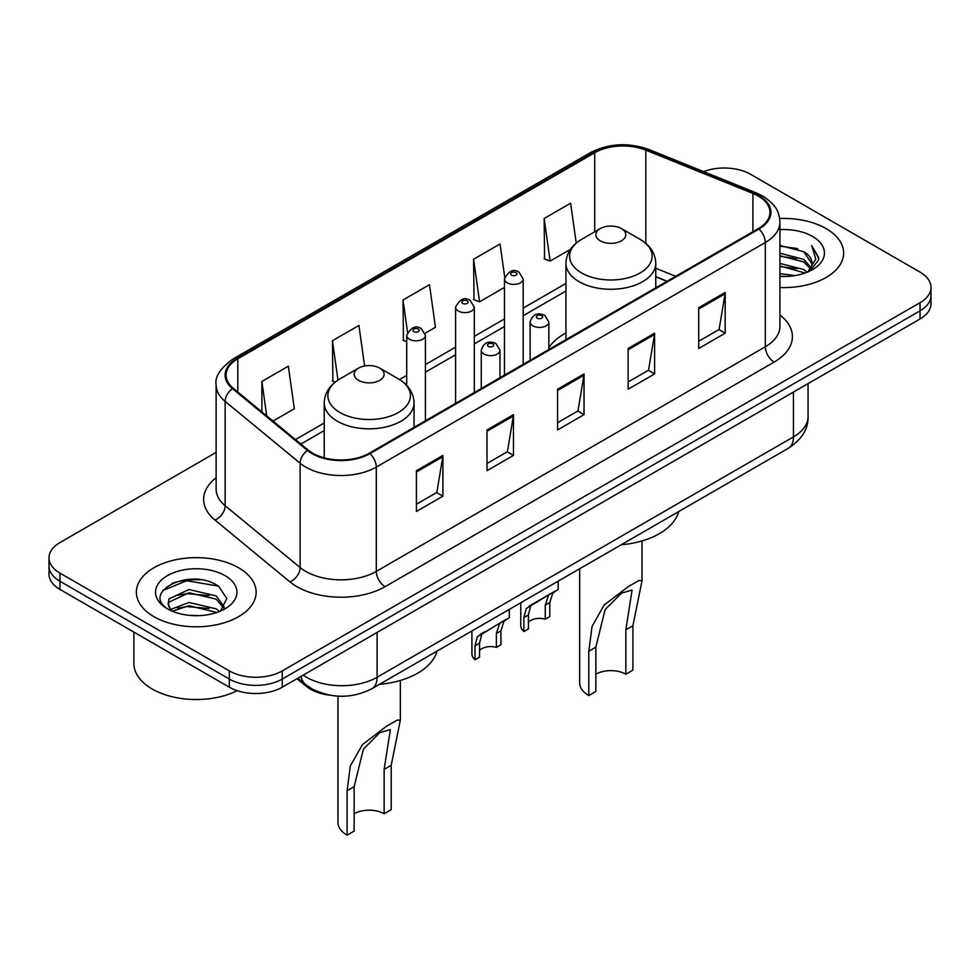 <?xml version="1.0" encoding="UTF-8"?>
<svg xmlns="http://www.w3.org/2000/svg" width="980" height="980" viewBox="0 0 980 980"><rect width="100%" height="100%" fill="white"/><g stroke="black" fill="none" stroke-linecap="round" stroke-linejoin="round"><path stroke-width="1.47" d="M565.938 332.98A66.113 38.171 0 0 0 548.849 347.753M666.939 281.346L655.767 276.826M329.537 695.126A37.424 21.609 180 0 1 306.311 686.343L297.014 678.687M201.243 579.854A49.907 28.812 0 0 0 172.039 583.321M216.127 452.405L59.964 542.565A37.424 21.609 0 0 0 49 557.841L49 574.133A37.424 21.609 0 0 0 59.964 589.421L229.332 687.201A37.424 21.609 0 0 0 282.264 687.201L920.036 318.978A37.424 21.609 0 0 0 931 303.702L931 295.556A37.424 21.609 0 0 1 920.036 310.832A37.424 21.609 0 0 0 931 295.556L931 287.41A37.424 21.609 0 0 0 920.036 272.122L750.668 174.342A37.424 21.609 0 0 0 703.591 171.586M49 557.841A37.424 21.609 0 0 0 59.964 573.116L229.332 670.908A37.424 21.609 0 0 0 282.264 670.908L282.264 679.054L920.036 310.832L282.264 679.054A37.424 21.609 0 0 1 229.332 679.054A37.424 21.609 0 0 0 282.264 679.054L282.264 687.201M59.964 573.116L59.964 581.263L229.332 679.054L59.964 581.263A37.424 21.609 0 0 1 49 565.987A37.424 21.609 0 0 0 59.964 581.263L59.964 589.421M826.091 228.585A59.878 34.569 0 0 0 779.676 218.54A59.878 34.569 0 0 1 826.091 228.585A59.878 34.569 0 0 1 843.633 253.024A59.878 34.569 0 0 0 826.091 228.585M238.593 567.775A59.878 34.569 0 0 0 173.338 560.278A59.878 34.569 0 0 0 136.367 592.214A59.878 34.569 0 0 0 153.909 616.665A59.878 34.569 0 0 0 219.165 624.162A59.878 34.569 0 0 0 256.135 592.214A59.878 34.569 0 0 0 238.593 567.775A59.878 34.569 0 0 0 173.338 560.278A59.878 34.569 0 0 0 136.367 592.214A59.878 34.569 0 0 0 153.909 616.665A59.878 34.569 0 0 0 219.165 624.162A59.878 34.569 0 0 0 256.135 592.214A59.878 34.569 0 0 0 238.593 567.775M758.251 196.037A39.923 23.042 180 0 1 769.949 212.329A39.923 23.042 180 0 1 758.251 228.634L369.24 453.226A39.923 23.042 180 0 1 308.308 450.151L233.326 388.325A39.923 23.042 180 0 1 226.098 375.107A39.923 23.042 180 0 1 237.797 358.803L594.713 152.745A39.923 23.042 180 0 1 645.832 150.161L752.922 193.452A39.923 23.042 180 0 1 758.251 196.037M758.961 195.632A40.915 23.63 0 0 0 753.498 192.987L646.408 149.695A40.915 23.63 0 0 0 594.003 152.341L237.087 358.398A40.915 23.63 0 0 0 232.505 388.656L307.487 450.482A40.915 23.63 0 0 0 369.938 453.642L758.961 229.038A40.915 23.63 0 0 0 758.961 195.632M416.427 470.694L416.427 511.438L442.899 496.162L442.899 455.418L416.427 470.694M416.427 504.21L436.81 492.45L442.788 456.778A9.984 5.758 -120 0 0 442.899 455.418M436.639 492.548L442.899 496.162M486.999 429.951L486.999 470.694L513.459 455.418L513.459 414.675L486.999 429.951M486.999 463.466L507.383 451.707L513.361 416.035A9.984 5.758 -120 0 0 513.459 414.675M507.199 451.805L513.459 455.418M698.716 307.72L698.716 348.476L725.176 333.188L725.176 292.444L698.716 307.72M698.716 341.236L719.1 329.476L725.065 293.804A9.984 5.758 -120 0 0 725.176 292.444M718.916 329.574L725.176 333.188M628.143 348.464L628.143 389.207L654.603 373.931L654.603 333.188L628.143 348.464M628.143 381.98L648.527 370.22L654.493 334.548A9.984 5.758 -120 0 0 654.603 333.188M648.344 370.318L654.603 373.931M557.571 389.207L557.571 429.951L584.031 414.675L584.031 373.931L557.571 389.207M557.571 422.723L577.955 410.963L583.933 375.291A9.984 5.758 -120 0 0 584.031 373.931M577.771 411.061L584.031 414.675M779.933 287.532A59.878 34.569 0 0 0 843.633 253.024A59.878 34.569 0 0 1 779.933 287.532M282.264 670.908L920.036 302.685A37.424 21.609 0 0 0 931 287.41M273.028 421.057L294.319 408.758L288.341 366.189L261.881 381.477L261.881 411.87M504.712 277.12L500.057 243.959L473.597 259.247L474.014 299.733M576.228 243.089L570.63 203.215L544.157 218.503L544.586 258.99M364.609 366.005L358.913 325.446L332.453 340.734L332.882 381.22M425.1 333.261L435.463 327.271L429.485 284.702L403.025 299.99L403.454 340.477M406.725 341.702L403.025 340.317M403.025 299.99L407.533 332.085M473.597 259.247L479.563 301.816L504.455 287.434M479.563 301.816L473.597 299.574M544.157 218.503L550.135 261.072L570.458 249.337M550.135 261.072L544.157 258.83M335.197 382.09L332.453 381.061M332.453 340.734L337.978 380.093M261.881 381.477L266.707 415.851M779.933 273.591L794.792 275.625M779.933 276.139L786.609 276.458M779.933 263.4L803.686 269.525L807.14 272.244M779.933 265.947L805.058 273.028M779.933 253.22L803.686 259.345L810.975 267.454M779.933 255.768L803.686 261.893L810.325 268.667M807.287 272.183A28.2 16.28 0 0 0 811.955 263.216A28.2 16.28 0 0 0 803.686 251.701L811.93 263.828M779.933 276.409A40.682 23.483 0 0 0 812.518 269.635A40.682 23.483 0 0 0 812.518 236.425A40.682 23.483 0 0 0 779.933 229.651M803.686 251.701L779.933 245.453M810.043 270.946L818.435 260.214L818.704 257.703L811.71 245.588L815.789 259.137L807.74 271.999M811.71 245.588L818.692 258.193M779.933 246.152L797.696 248.565M779.933 256.331L796.85 258.5M779.933 266.523L796.85 268.692M579.658 568.755L579.658 682.876A31.189 18.008 0 0 0 588.796 695.604L588.796 651.222L592.055 626.343L604.17 605.003L628.817 586.248L639.144 580.491L642.035 580.662L632.909 625.755L632.909 670.149L625.852 674.216A21.205 12.25 0 0 0 595.852 674.216M625.852 674.216L625.852 629.834L632.063 590.07L621.479 593.145L605.089 609.646L595.852 647.143L595.852 691.537L588.796 695.604M600.262 240.798A14.97 8.649 0 0 0 621.443 240.798A14.97 8.649 0 0 0 621.443 228.585L640.026 239.316A41.258 23.814 0 0 1 640.026 273.004A41.258 23.814 0 0 1 581.679 273.004A41.258 23.814 0 0 1 581.679 239.316C571.524 245.343 566.269 253.367 565.938 263.363A44.908 25.933 0 0 0 579.094 281.689A44.908 25.933 0 0 0 628.033 287.312A44.908 25.933 0 0 0 655.767 263.363C655.436 253.367 650.181 245.343 640.026 239.316L621.443 228.585A14.97 8.649 0 0 0 600.262 228.585A14.97 8.649 0 0 0 600.262 240.798M621.136 544.807A68.612 39.617 0 0 0 678.687 511.585M337.965 696.143L337.965 822.428A31.189 18.008 0 0 0 347.091 835.156L347.091 790.762L350.35 765.882L362.465 744.543L387.125 725.8L397.439 720.043L400.342 720.202L391.204 765.307L391.204 809.688L384.148 813.768A21.205 12.25 0 0 0 354.148 813.768M384.148 813.768L384.148 769.374L390.359 729.61L379.774 732.697L363.384 749.186L354.148 786.695L354.148 831.077L347.091 835.156M358.558 380.35A14.97 8.649 0 0 0 379.738 380.35A14.97 8.649 0 0 0 379.738 368.125L398.321 378.856A41.258 23.814 0 0 1 398.321 412.543A41.258 23.814 0 0 1 339.974 412.543A41.258 23.814 0 0 1 339.974 378.856C329.819 384.895 324.564 392.907 324.233 402.902A44.908 25.933 0 0 0 337.39 421.241A44.908 25.933 0 0 0 386.341 426.863A44.908 25.933 0 0 0 414.062 402.902C413.732 392.907 408.476 384.895 398.321 378.856L379.738 368.125A14.97 8.649 0 0 0 358.558 368.125A14.97 8.649 0 0 0 358.558 380.35M379.444 684.346A68.612 39.617 0 0 0 436.982 651.124M133.88 632.088L133.88 663.521A62.377 36.015 0 0 0 152.145 688.989A62.377 36.015 0 0 0 237.209 690.68M189.434 615.366L198.94 615.648M170.79 609.401L188.956 602.467L216.188 608.837L219.496 611.496M172.456 611.14L188.956 605.701L216.788 612.488M171.071 610.663L168.156 603.827A28.2 16.28 0 0 0 172.713 611.373M168.156 603.827L169.013 598.89L188.956 589.531L216.188 595.901L224.298 607.098M168.229 604.231L169.013 602.124L188.956 592.765L216.188 599.135L223.661 607.943M220.451 611.091L226.821 598.584L218.761 586.432C190.23 565.913 139.503 592.949 168.793 609.523L168.94 609.621M225.008 575.615A40.682 23.483 0 0 0 167.482 575.615A40.682 23.483 0 0 0 167.482 608.825A40.682 23.483 0 0 0 225.008 608.825A40.682 23.483 0 0 0 225.008 575.615M162.852 590.511L186.727 580.711L218.209 586.065M177.772 595.277L186.727 593.647L209.206 595.571M177.772 608.213L186.727 606.583L209.206 608.507M528.428 622.251A12.471 7.203 180 0 1 545.26 619.188L545.26 605.224L548.31 595.779L550.466 593.782L533.561 603.533L530.67 605.971L528.428 614.938L528.428 628.915L523.871 631.537A18.718 10.805 180 0 1 520.772 625.583L520.772 602.749M523.871 631.537L523.871 617.559L526.26 608.519L551.961 592.912M558.196 581.14L558.196 589.311L552.72 593.231L549.805 602.59L549.805 616.567L545.26 619.188M529.016 606.154L533.561 603.533L529.016 606.154M479.551 650.463A12.471 7.203 180 0 1 496.382 647.413L496.382 633.435L499.445 624.003L501.589 621.994L481.793 634.183L479.551 643.149L479.551 657.127L475.006 659.748A18.718 10.805 180 0 1 471.907 653.795L471.907 630.961M475.006 659.748L475.006 645.783L477.382 636.731L503.095 621.124M509.331 609.364L509.331 617.523L503.855 621.455L500.939 630.814L500.939 644.779L496.382 647.413M480.151 634.366L484.684 631.757L480.151 634.366M306.311 685.069L306.311 686.343M303.163 675.134A49.907 28.812 0 0 0 306.519 677.266A49.907 28.812 0 0 0 377.092 677.266L793.457 436.884A49.907 28.812 0 0 0 808.071 416.512C808.439 428.897 801.836 439.493 788.288 448.301L371.922 688.695A24.953 14.406 60 0 0 377.092 677.266L377.092 632.455M793.457 392.061L793.457 436.884A24.953 14.406 60 0 1 788.288 448.301M301.142 676.298A24.953 16.684 129.5 0 0 305.49 684.408L297.908 678.16M920.036 318.978L920.036 302.685M229.332 687.201L229.332 670.908M779.933 314.997A62.377 36.015 180 0 1 774.139 362.073L385.115 586.665A12.471 7.203 60 0 1 376.296 571.389L765.319 346.785A49.907 28.812 0 0 0 779.933 326.413L779.933 222.117A49.907 28.812 180 0 1 765.319 242.489A12.471 7.203 -120 0 0 758.961 229.038M385.115 586.665A62.377 36.015 180 0 1 296.903 586.665A62.377 36.015 180 0 1 289.909 581.863L214.926 520.025A62.377 36.015 180 0 1 216.127 477.762M305.723 571.389A49.907 28.812 0 0 0 376.296 571.389L376.296 467.08A49.907 28.812 180 0 1 300.137 463.234L225.143 401.408A49.907 28.812 180 0 1 216.127 384.883L216.127 489.192A49.907 28.812 0 0 0 225.143 505.717L300.137 567.543A49.907 28.812 0 0 0 305.723 571.389M779.933 222.117C779.125 213.542 778.328 206.4 762.734 196.025L756.168 192.852A12.471 5.843 112 0 0 753.498 192.987M756.168 192.852L649.079 149.56C628.413 142.247 608.801 143.301 590.242 152.733A12.471 7.203 60 0 1 594.003 152.341M237.087 358.398A12.471 7.203 -120 0 0 233.326 358.803C220.378 368.113 214.645 376.81 216.127 384.883M232.505 388.656A12.471 8.342 129.5 0 0 225.143 401.408L225.143 505.717A12.471 8.342 -50.5 0 1 214.926 520.025M649.079 149.56A12.471 5.843 112 0 0 646.408 149.695M307.487 450.482A12.471 8.342 129.5 0 0 300.137 463.234L300.137 567.543A12.471 8.342 -50.5 0 1 289.909 581.863M369.938 453.642A12.471 7.203 60 0 1 376.296 467.08L765.319 242.489L765.319 346.785A12.471 7.203 60 0 0 774.139 362.073M237.797 358.803L237.797 392.012M752.922 193.452L752.922 231.709M645.832 150.161L645.832 243.395M675.673 276.311L655.767 268.263M594.713 152.745L594.713 231.782M565.938 283.441L523.173 308.124M504.455 318.929L474.308 336.348M455.59 347.153L425.43 364.56M406.725 375.365L399.473 379.542M324.233 422.98L295.495 439.579M557.571 390.505L583.933 375.291M628.143 349.762L654.493 334.548M698.716 309.019L725.065 293.804M486.999 431.249L513.361 416.035M416.427 471.993L442.788 456.778M595.852 647.143L588.796 651.222M632.909 625.755L625.852 629.834M354.148 786.695L347.091 790.762M391.204 765.307L384.148 769.374M532.875 325.85A9.359 5.402 180 0 1 530.131 322.04C532.52 314.36 537.42 312.13 544.807 315.364L548.849 322.04A9.359 5.402 180 0 1 543.067 327.026A9.359 5.402 180 0 1 532.875 325.85M541.695 315.67A3.124 1.801 0 0 0 537.285 315.67A3.124 1.801 0 0 0 537.285 318.218A3.124 1.801 0 0 0 541.695 318.218A3.124 1.801 0 0 0 541.695 315.67M550.466 593.782L554.999 591.161M545.26 605.224L549.805 602.59M523.871 617.559L528.428 614.938M483.998 354.074A9.359 5.402 180 0 1 481.266 350.252C483.655 342.571 488.542 340.354 495.941 343.576L499.971 350.252A9.359 5.402 180 0 1 494.202 355.238A9.359 5.402 180 0 1 483.998 354.074M492.818 343.882A3.124 1.801 0 0 0 488.408 343.882A3.124 1.801 0 0 0 488.408 346.43A3.124 1.801 0 0 0 492.818 346.43A3.124 1.801 0 0 0 492.818 343.882M501.589 621.994L506.133 619.372M496.382 633.435L500.939 630.814M475.006 645.783L479.551 643.149M523.173 364.352L523.173 279.006A9.359 5.402 180 0 1 517.403 283.992A9.359 5.402 180 0 1 507.199 282.816A9.359 5.402 180 0 1 504.455 279.006L504.455 375.156M511.609 275.184A3.124 1.801 0 0 0 516.019 275.184A3.124 1.801 0 0 0 516.019 272.636A3.124 1.801 0 0 0 511.609 272.636A3.124 1.801 0 0 0 511.609 275.184M474.308 392.563L474.308 307.218A9.359 5.402 180 0 1 468.526 312.204A9.359 5.402 180 0 1 458.334 311.04A9.359 5.402 180 0 1 455.59 307.218L455.59 403.368M462.744 303.396A3.124 1.801 0 0 0 467.154 303.396A3.124 1.801 0 0 0 467.154 300.848A3.124 1.801 0 0 0 462.744 300.848A3.124 1.801 0 0 0 462.744 303.396M425.43 420.788L425.43 335.43A9.359 5.402 180 0 1 419.661 340.415A9.359 5.402 180 0 1 409.456 339.252A9.359 5.402 180 0 1 406.725 335.43L406.725 385.397M413.866 331.608A3.124 1.801 0 0 0 418.288 331.608A3.124 1.801 0 0 0 418.288 329.06A3.124 1.801 0 0 0 413.866 329.06A3.124 1.801 0 0 0 413.866 331.608M371.922 688.695C351.845 698.777 331.767 698.777 311.689 688.695L305.49 684.408M808.071 416.512L808.071 383.621M590.242 152.733L233.326 358.803M565.938 291.036L523.173 315.719M504.455 326.524L474.308 343.943M455.59 354.748L425.43 372.155M406.725 382.96L405.169 383.854M324.233 430.575L300.909 444.05M667.123 281.248L655.767 276.654M642.035 580.662L642.035 540.923M655.767 287.802L655.767 263.363M565.938 339.668L565.938 263.363M600.262 228.585L581.679 239.316M400.342 720.202L400.342 680.475M414.062 427.354L414.062 402.902M324.233 457.844L324.233 402.902M358.558 368.125L339.974 378.856M530.131 360.334L530.131 322.04M548.849 349.529L548.849 322.04M481.266 388.558L481.266 350.252M499.971 377.753L499.971 350.252M523.173 279.006L519.143 272.33C513.716 268.41 508.816 270.627 504.455 279.006M474.308 307.218L470.278 300.542C464.839 296.622 459.951 298.851 455.59 307.218M425.43 335.43L421.4 328.753C415.973 324.833 411.086 327.063 406.725 335.43"/></g></svg>
